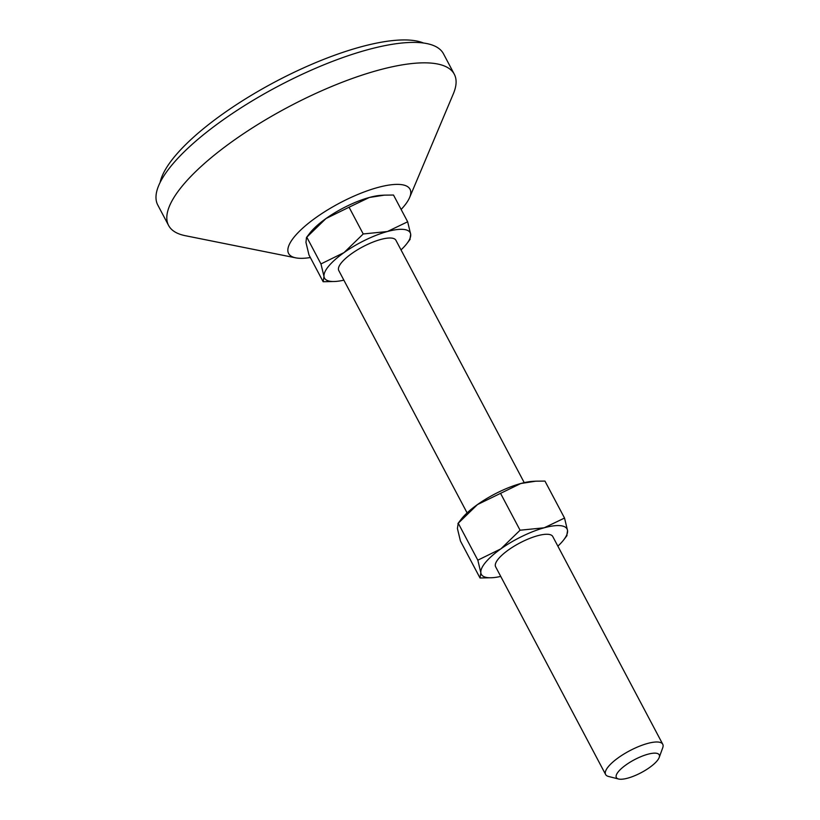 <?xml version="1.0" encoding="UTF-8"?>
<svg xmlns="http://www.w3.org/2000/svg" width="820" height="820" viewBox="0 0 820 820"><rect width="100%" height="100%" fill="white"/><g stroke="black" fill="none" stroke-linecap="round" stroke-linejoin="round"><path stroke-width="1.23" d="M618.536 779L608.522 776.458A32.328 9.737 -27.9 0 1 605.621 774.51A32.328 9.737 -27.9 0 1 618.639 757.516A32.328 9.737 -27.9 0 1 662.755 744.263A32.328 9.737 -27.9 0 1 662.734 747.758L659.198 757.475A24.241 7.298 -27.9 0 1 649.45 767.602A24.241 7.298 -27.9 0 1 618.536 779A24.241 7.298 -27.9 0 1 626.131 764.793A24.241 7.298 -27.9 0 1 649.737 753.775A24.241 7.298 -27.9 0 1 659.198 757.475M662.755 744.263L552.772 536.536A32.328 9.737 152.1 0 0 508.656 549.789A32.328 9.737 152.1 0 0 495.639 566.794L605.621 774.51M524.236 482.652L395.916 240.28A32.328 9.737 152.1 0 0 351.79 253.534A32.328 9.737 152.1 0 0 338.773 270.538L467.103 512.9M310.349 257.531A68.695 20.695 -27.9 0 1 295.702 257.839A68.695 20.695 -27.9 0 1 316.274 217.372A68.695 20.695 -27.9 0 1 383.985 185.986A68.695 20.695 -27.9 0 1 409.621 197.528A68.695 20.695 -27.9 0 1 401.134 209.459M295.702 257.839L185.31 235.699A161.632 48.687 -27.9 0 1 168.602 225.479A161.632 48.687 -27.9 0 1 233.71 140.466A161.632 48.687 -27.9 0 1 454.29 74.21A161.632 48.687 -27.9 0 1 453.357 93.767L409.621 197.528M168.602 225.479L157.788 205.051A161.632 48.687 -27.9 0 1 222.886 120.038A161.632 48.687 -27.9 0 1 443.476 53.782L454.29 74.21M160.105 182.491A153.545 46.248 -27.9 0 1 223.173 113.693A153.545 46.248 -27.9 0 1 423.52 43.019M384.395 195.139L381.443 195.303A48.493 14.606 152.1 0 0 369.348 197.476A48.493 14.606 152.1 0 0 325.991 218.54A48.493 14.606 152.1 0 0 309.704 233.29L306.485 237.503L305.962 242.423L308.986 254.979L323.152 281.731L323.992 276.483L320.958 263.927L306.793 237.175L325.991 218.54L349.053 207.214L369.348 197.476L384.395 195.139L393.497 195.037L407.663 221.789L410.697 234.346L409.867 239.594M320.958 263.927L344.021 252.601A48.493 14.606 152.1 0 0 323.992 276.483A48.493 14.606 152.1 0 0 335.216 281.465L323.152 281.731M363.219 233.966L387.378 231.527A48.493 14.606 152.1 0 0 344.021 252.601L363.219 233.966L349.053 207.214M401.011 249.905A48.493 14.606 152.1 0 0 406.956 243.478A48.493 14.606 152.1 0 0 410.697 234.346A48.493 14.606 152.1 0 0 387.378 231.527L407.663 221.789M335.216 281.465A48.493 14.606 152.1 0 0 343.867 280.153M477.445 504.587A48.493 14.606 152.1 0 0 461.158 519.327L457.939 523.539L477.445 504.587L520.792 483.513A48.493 14.606 152.1 0 0 477.445 504.587M535.839 481.176L532.897 481.34A48.493 14.606 152.1 0 0 520.792 483.513L535.839 481.176L544.951 481.084L564.529 518.045L544.234 527.783A48.493 14.606 152.1 0 0 500.876 548.857A48.493 14.606 152.1 0 0 480.848 572.739A48.493 14.606 152.1 0 0 492.072 577.721A48.493 14.606 152.1 0 0 500.733 576.419M480.018 577.987L460.44 541.015L457.406 528.47L458.247 523.221L477.824 560.183L480.848 572.739L480.018 577.987L492.072 577.721M557.866 546.161A48.493 14.606 152.1 0 0 563.811 539.734A48.493 14.606 152.1 0 0 567.553 530.601A48.493 14.606 152.1 0 0 544.234 527.783L520.075 530.222L500.876 548.857L477.824 560.183M566.722 535.849L567.553 530.601L564.529 518.045M520.075 530.222L500.497 493.25M406.956 243.478L410.164 239.266M563.811 539.734L567.03 535.521"/></g></svg>
